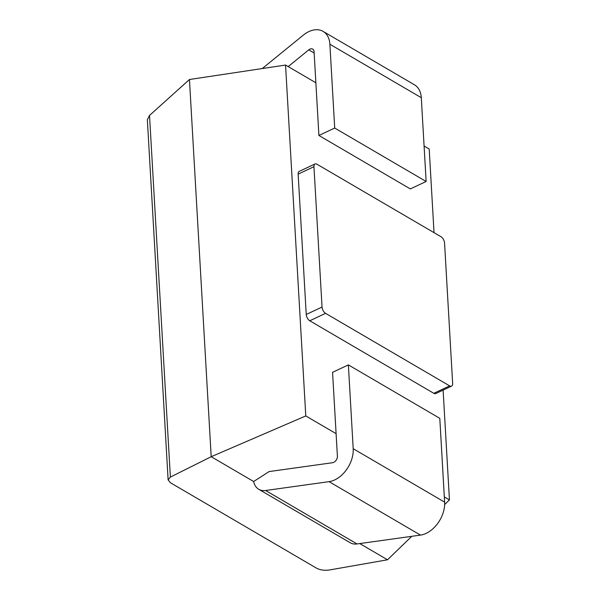 <?xml version="1.0" encoding="UTF-8"?>
<svg xmlns="http://www.w3.org/2000/svg" width="600" height="600" viewBox="0 0 600 600"><rect width="100%" height="100%" fill="white"/><g stroke="black" fill="none" stroke-linecap="round" stroke-linejoin="round"><path stroke-width="0.9" d="M315.87 82.77L285.548 65.047L189.45 79.508L149.52 115.44L147.352 119.715L168.12 479.903L170.453 482.768L316.612 568.215C320.235 570.067 324.465 570.66 329.303 570L387.51 559.785L359.767 543.57M168.12 479.903L170.37 477.082L211.2 456.713L305.782 415.935L336.105 433.658M258.757 489.293L350.183 542.737A20.527 13.875 -59.7 0 0 357.03 543.952L265.612 490.5A20.527 13.875 120.3 0 1 258.757 489.293A20.527 13.875 120.3 0 1 253.642 481.522L211.2 456.713L189.45 79.508M285.548 65.047L305.782 415.935M421.298 97.688A25.657 17.34 -59.7 0 0 414.495 84.825L323.077 31.38A25.657 17.34 120.3 0 1 329.88 44.235L421.298 97.688L426.135 181.493L334.71 128.04L329.88 44.235M288.195 66.593L308.76 49.852A5.13 3.465 120.3 0 1 312.712 49.095A5.13 3.465 120.3 0 1 314.077 51.668L318.907 135.472L410.325 188.925L426.135 181.493M323.077 31.38A25.657 17.34 120.3 0 0 303.315 35.13L262.252 68.55M318.907 135.472L334.71 128.04M444.322 496.928L449.445 499.92L443.107 390.112M434.033 232.657L429.21 149.032L424.088 146.04M449.445 499.92L444.645 504.555M411.795 536.31L387.51 559.785M265.612 490.5L329.055 481.65L420.48 535.102L357.03 543.952M353.197 448.695L348.368 364.89L439.793 418.335L444.623 502.147L353.197 448.695A25.657 17.34 120.3 0 1 329.055 481.65M253.642 481.522L269.123 471.57L332.572 462.72A5.13 3.465 120.3 0 0 337.395 456.127L332.565 372.322L348.368 364.89M420.48 535.102A25.657 17.34 -59.7 0 0 444.623 502.147M451.567 386.138L435.757 393.57A5.13 2.7 -115.2 0 1 433.83 393.315L309.757 320.775A5.13 2.7 -115.2 0 1 306.24 314.483L298.147 174.127A5.13 2.7 -115.2 0 1 299.228 171.39L315.038 163.958A5.13 2.7 -115.2 0 1 316.965 164.22L441.037 236.752A5.13 2.7 -115.2 0 1 444.555 243.045L452.647 383.4A5.13 2.7 -115.2 0 1 451.567 386.138A5.13 2.7 -115.2 0 1 449.632 385.882L325.567 313.343A5.13 2.7 -115.2 0 1 322.043 307.05L313.95 166.695A5.13 2.7 -115.2 0 1 315.038 163.958M170.37 477.082L149.52 115.44M449.632 385.882L433.83 393.315M298.147 174.127L313.95 166.695M306.24 314.483L322.043 307.05M309.757 320.775L325.567 313.343M308.76 49.852L314.153 53.002"/></g></svg>
